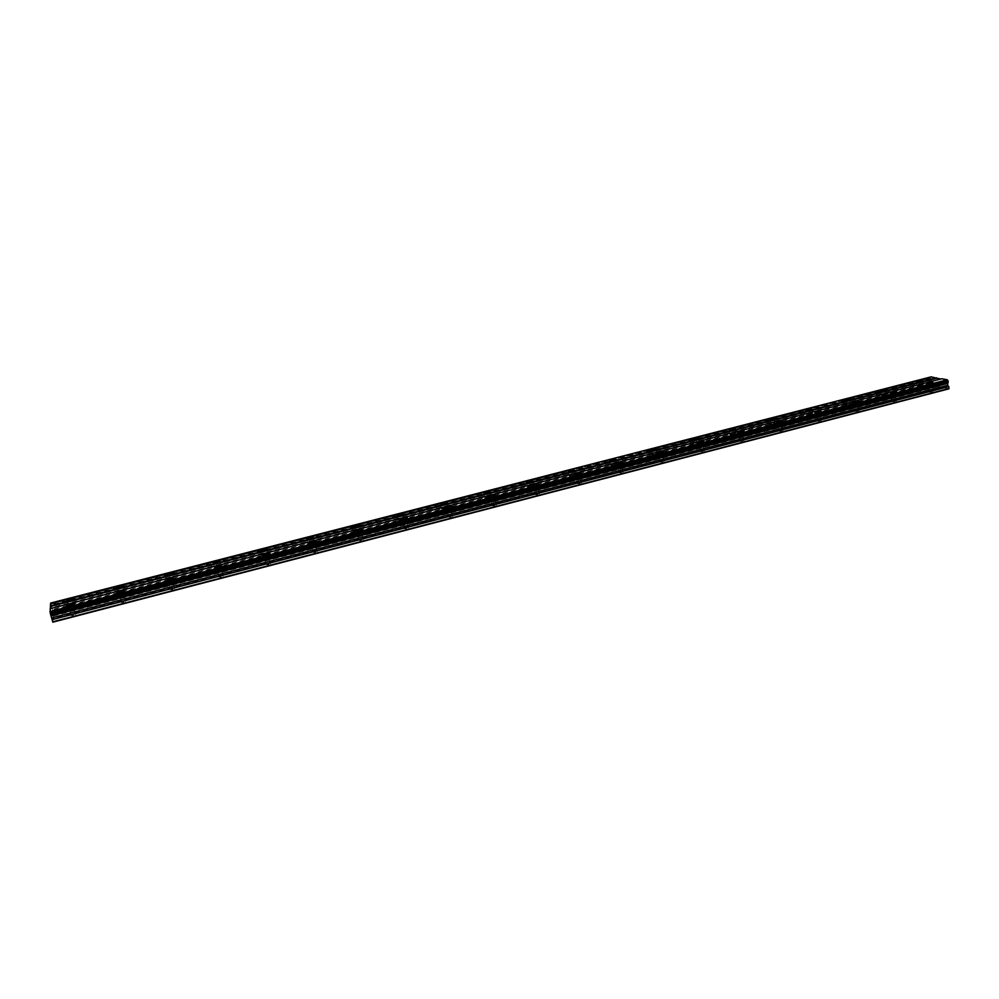 <?xml version="1.0" encoding="UTF-8"?>
<svg xmlns="http://www.w3.org/2000/svg" width="999" height="999" viewBox="0 0 999 999"><rect width="100%" height="100%" fill="white"/><g stroke="black" fill="none" stroke-linecap="round" stroke-linejoin="round"><path stroke-width="0.75" stroke-dasharray="5 3.75" d="M71.766 610.339L69.58 610.177L71.791 609.19L73.976 609.353L71.766 610.339M73.239 615.621L71.054 615.459L73.252 614.46L75.437 614.622L73.239 615.621M931.48 387.525L928.496 387.487L931.48 387.525M932.03 392.195L929.045 392.145L932.03 392.195M894.754 397.053L891.807 396.99L894.754 397.053M895.341 401.735L892.394 401.673L895.341 401.735M857.454 406.718L854.545 406.643L857.454 406.718M858.079 411.438L855.169 411.363L858.079 411.438M819.58 416.533L816.72 416.458L819.58 416.533M820.241 421.278L817.369 421.191L820.241 421.278M781.118 426.498L778.283 426.411L781.118 426.498M781.817 431.281L778.983 431.181L781.817 431.281M742.045 436.625L739.248 436.538L742.045 436.625M742.769 441.433L739.984 441.333L742.769 441.433M702.334 446.915L699.587 446.815L702.334 446.915M703.109 451.748L700.361 451.635L703.109 451.748M662 457.367L659.29 457.255L662 457.367M662.812 462.237L660.114 462.112L662.812 462.237M621.016 467.994L618.344 467.869L621.016 467.994M621.865 472.889L619.205 472.764L621.865 472.889M579.345 478.796L576.723 478.671L580.631 478.221L579.345 478.796M580.244 483.716L577.622 483.578L581.518 483.141L580.244 483.716M537 489.76L534.428 489.635L535.764 489.035L538.336 489.173L537 489.76M537.949 494.717L535.364 494.58L539.285 494.118L537.949 494.717M493.956 500.924L491.421 500.786L492.819 500.162L495.354 500.299L493.956 500.924M494.942 505.906L492.407 505.769L493.806 505.132L496.341 505.282L494.942 505.906M450.187 512.262L447.689 512.125L449.163 511.463L451.66 511.613L450.187 512.262M451.223 517.282L448.726 517.132L450.199 516.471L452.697 516.62L451.223 517.282M405.681 523.801L403.221 523.651L404.77 522.964L407.23 523.114L405.681 523.801M406.768 528.858L404.308 528.696L405.856 527.996L408.304 528.159L406.768 528.858M360.414 535.526L358.004 535.377L359.628 534.652L362.038 534.802L360.414 535.526M361.551 540.621L359.128 540.459L360.751 539.722L363.174 539.885L361.551 540.621M314.373 547.464L312 547.315L313.711 546.54L316.084 546.703L314.373 547.464M315.559 552.584L313.187 552.422L317.257 551.81L315.559 552.584M267.532 559.602L265.197 559.452L266.995 558.641L269.33 558.791L267.532 559.602M268.768 564.76L266.433 564.585L270.567 563.936L268.768 564.76M219.867 571.952L217.582 571.79L221.766 571.103L219.867 571.952M221.166 577.135L218.868 576.972L220.754 576.111L223.052 576.286L221.166 577.135M171.378 584.527L169.118 584.365L171.104 583.466L173.364 583.628L171.378 584.527M172.727 589.747L170.467 589.572L174.713 588.836L172.727 589.747M122.015 597.315L119.793 597.152L124.101 596.378L122.015 597.315M123.426 602.572L121.204 602.397L125.512 601.623L123.426 602.572M71.803 608.803L68.119 610.464C67.77 611.251 68.981 611.338 71.753 610.726L75.437 609.065C75.787 608.279 74.575 608.191 71.803 608.803M928.633 386.975L927.209 387.587C927.422 388.249 929.095 388.274 932.192 387.674L933.615 387.05C933.391 386.401 931.73 386.376 928.633 386.975M892.007 396.453L890.521 397.103C890.708 397.764 892.344 397.802 895.441 397.202L896.927 396.553C896.74 395.891 895.092 395.854 892.007 396.453M854.819 406.081L853.271 406.768C853.421 407.442 855.032 407.467 858.129 406.868L859.664 406.193C859.515 405.519 857.891 405.482 854.819 406.081M817.057 415.859L815.434 416.571C815.546 417.257 817.145 417.295 820.216 416.695L821.84 415.996C821.715 415.309 820.117 415.259 817.057 415.859M778.696 425.799L777.01 426.536C777.085 427.235 778.658 427.285 781.717 426.673L783.416 425.936C783.328 425.237 781.755 425.187 778.696 425.799M739.735 435.876L737.974 436.663C738.024 437.362 739.572 437.425 742.619 436.813L744.38 436.039C744.33 435.327 742.781 435.277 739.735 435.876M700.162 446.128L698.301 446.94C698.326 447.664 699.849 447.714 702.884 447.115L704.732 446.303C704.707 445.579 703.184 445.517 700.162 446.128M659.952 456.543L658.004 457.392C657.991 458.129 659.502 458.191 662.524 457.579L664.447 456.718C664.46 455.994 662.961 455.931 659.952 456.543M619.08 467.12L617.057 468.019C617.007 468.756 618.493 468.818 621.49 468.219L623.526 467.32C623.563 466.57 622.077 466.508 619.08 467.12M577.559 477.872L575.424 478.808C575.349 479.557 576.81 479.632 579.807 479.021L581.93 478.084C581.992 477.335 580.544 477.26 577.559 477.872M535.352 488.798L533.116 489.785C533.016 490.546 534.44 490.621 537.425 490.01L539.647 489.011C539.747 488.261 538.324 488.186 535.352 488.798M492.445 499.9L490.109 500.949C489.972 501.71 491.383 501.785 494.33 501.173L496.678 500.137C496.803 499.375 495.392 499.288 492.445 499.9M448.826 511.201L446.366 512.3C446.203 513.061 447.589 513.149 450.524 512.537L452.984 511.438C453.146 510.664 451.76 510.589 448.826 511.201M404.47 522.677L401.885 523.838C401.698 524.612 403.059 524.7 405.981 524.075L408.554 522.927C408.753 522.152 407.38 522.065 404.47 522.677M359.365 534.353L356.655 535.576C356.431 536.351 357.767 536.438 360.676 535.826L363.386 534.615C363.599 533.828 362.262 533.741 359.365 534.353M313.486 546.241L310.639 547.514C310.389 548.301 311.713 548.389 314.598 547.777L317.432 546.49C317.682 545.704 316.358 545.616 313.486 546.241M266.82 558.316L263.823 559.665C263.549 560.451 264.847 560.539 267.707 559.927L270.704 558.578C270.966 557.792 269.68 557.704 266.82 558.316M219.33 570.616L216.184 572.027C215.884 572.827 217.158 572.914 220.005 572.29L223.152 570.879C223.451 570.079 222.178 569.992 219.33 570.616M171.016 583.116L167.695 584.615C167.382 585.402 168.631 585.489 171.466 584.877L174.775 583.391C175.087 582.592 173.838 582.504 171.016 583.116M121.853 595.854L118.357 597.427C118.019 598.214 119.256 598.301 122.053 597.689L125.537 596.116C125.874 595.317 124.65 595.229 121.853 595.854M71.916 603.296L68.282 604.919C67.944 605.681 69.143 605.769 71.878 605.157L75.499 603.546C75.837 602.772 74.638 602.697 71.916 603.296M918.356 384.977L916.932 385.589C917.144 386.226 918.768 386.251 921.827 385.651L923.251 385.04C923.026 384.415 921.403 384.39 918.356 384.977M882.092 394.33L880.619 394.967C880.793 395.616 882.404 395.641 885.451 395.055L886.925 394.418C886.737 393.768 885.126 393.743 882.092 394.33M845.291 403.821L843.743 404.495C843.893 405.157 845.479 405.182 848.513 404.595L850.049 403.921C849.899 403.259 848.313 403.234 845.291 403.821M807.916 413.461L806.305 414.16C806.418 414.835 807.991 414.872 811.001 414.273L812.624 413.574C812.499 412.912 810.938 412.874 807.916 413.461M769.967 423.251L768.281 423.988C768.368 424.662 769.917 424.712 772.926 424.113L774.6 423.376C774.512 422.702 772.976 422.652 769.967 423.251M731.43 433.191L729.67 433.966C729.72 434.652 731.243 434.702 734.24 434.103L736.001 433.329C735.938 432.642 734.427 432.592 731.43 433.191M692.295 443.294L690.446 444.093C690.471 444.792 691.97 444.842 694.954 444.243L696.79 443.444C696.765 442.744 695.267 442.694 692.295 443.294M652.534 453.546L650.599 454.395C650.586 455.094 652.072 455.157 655.032 454.557L656.967 453.708C656.967 452.997 655.494 452.947 652.534 453.546M612.137 463.961L610.114 464.847C610.077 465.571 611.525 465.634 614.485 465.034L616.495 464.135C616.533 463.424 615.084 463.361 612.137 463.961M571.091 474.55L568.98 475.487C568.906 476.211 570.342 476.273 573.276 475.674L575.387 474.737C575.461 474.013 574.025 473.951 571.091 474.55M529.383 485.302L527.172 486.288C527.072 487.025 528.483 487.087 531.406 486.488L533.616 485.502C533.716 484.777 532.305 484.702 529.383 485.302M487 496.241L484.677 497.265C484.54 498.014 485.926 498.076 488.836 497.477L491.158 496.453C491.283 495.704 489.897 495.641 487 496.241M443.918 507.355L441.471 508.429C441.321 509.178 442.682 509.253 445.566 508.653L448.002 507.567C448.164 506.818 446.803 506.743 443.918 507.355M400.112 518.643L397.552 519.78C397.365 520.541 398.713 520.616 401.586 520.004L404.145 518.868C404.32 518.119 402.984 518.044 400.112 518.643M355.582 530.132L352.897 531.331C352.684 532.092 354.008 532.167 356.855 531.555L359.54 530.369C359.752 529.607 358.429 529.532 355.582 530.132M310.302 541.82L307.467 543.069C307.242 543.831 308.541 543.918 311.376 543.306L314.185 542.045C314.423 541.283 313.124 541.208 310.302 541.82M264.236 553.696L261.276 555.019C261.014 555.781 262.3 555.856 265.11 555.257L268.069 553.933C268.331 553.171 267.058 553.084 264.236 553.696M217.395 565.771L214.273 567.17C213.998 567.932 215.26 568.019 218.057 567.407L221.166 566.021C221.441 565.247 220.192 565.172 217.395 565.771M166.508 580.044L173.451 578.309C173.751 577.547 172.515 577.459 169.743 578.071L166.346 579.882M121.254 590.571L117.807 592.12C117.482 592.882 118.694 592.956 121.453 592.357L124.9 590.821C125.225 590.047 124.001 589.972 121.254 590.571M71.878 604.782L69.73 604.645L71.903 603.671L74.051 603.821L71.878 604.782M73.327 610.002L71.179 609.852L73.352 608.878L75.499 609.028L73.327 610.002M921.128 385.514L918.193 385.477L921.128 385.514M921.69 390.134L918.743 390.085L921.69 390.134M884.777 394.905L881.88 394.855L884.777 394.905M885.364 399.538L882.467 399.488L885.364 399.538M847.864 404.433L845.004 404.383L847.864 404.433M848.488 409.103L845.629 409.041L848.488 409.103M810.389 414.11L807.567 414.048L810.389 414.11M811.038 418.806L808.228 418.731L811.038 418.806M772.327 423.938L769.542 423.863L772.327 423.938M773.026 428.658L770.241 428.571L773.026 428.658M733.678 433.916L730.931 433.841L733.678 433.916M734.402 438.661L731.668 438.573L734.402 438.661M694.417 444.056L691.72 443.968L694.417 444.056M695.192 448.838L692.482 448.726L695.192 448.838M654.532 454.358L651.872 454.258L654.532 454.358M655.344 459.153L652.684 459.053L655.344 459.153M614.01 464.81L611.388 464.71L614.01 464.81M614.86 469.655L612.237 469.53L614.86 469.655M572.839 475.449L570.254 475.337L572.839 475.449M573.726 480.307L571.153 480.194L572.415 479.62L574.999 479.745L573.726 480.307M530.993 486.251L528.459 486.126L532.33 485.664L530.993 486.251M531.93 491.146L529.395 491.021L533.254 490.546L531.93 491.146M488.474 497.227L485.976 497.102L487.362 496.491L489.86 496.615L488.474 497.227M489.448 502.16L486.95 502.022L488.349 501.398L490.846 501.535L489.448 502.16M445.242 508.391L442.782 508.254L444.243 507.604L446.703 507.742L445.242 508.391M446.266 513.349L443.806 513.211L445.267 512.549L447.727 512.699L446.266 513.349M401.286 519.742L398.876 519.605L400.412 518.918L402.822 519.055L401.286 519.742M402.36 524.725L399.95 524.587L403.896 524.038L402.36 524.725M356.606 531.281L354.22 531.131L358.216 530.556L356.606 531.281M357.729 536.301L355.344 536.151L356.955 535.427L359.328 535.576L357.729 536.301M311.151 543.006L308.816 542.869L310.514 542.107L312.849 542.257L311.151 543.006M312.325 548.064L309.99 547.914L314.023 547.302L312.325 548.064M264.935 554.944L262.637 554.795L266.708 554.145L264.935 554.944M266.159 560.027L263.861 559.877L267.932 559.228L266.159 560.027M217.919 567.082L215.659 566.933L217.532 566.096L219.792 566.246L217.919 567.082M219.193 572.202L216.933 572.04L221.066 571.353L219.193 572.202M170.08 579.432L167.857 579.283L169.83 578.409L172.053 578.558L170.08 579.432M171.416 584.577L169.193 584.427L171.154 583.541L173.376 583.691L171.416 584.577M121.416 591.995L119.231 591.858L123.476 591.071L121.416 591.995M122.802 597.177L120.617 597.027L124.863 596.253L122.802 597.177M948.85 388.861L942.831 387.699L53.047 618.881L52.822 622.165M50.599 603.071L52.36 609.54L932.179 382.43L930.668 378.609L931.193 376.835M53.047 618.881L53.459 612.837L52.36 609.54M50.649 614.435L948.014 382.093M942.831 387.699L52.922 618.294M942.544 387.25L931.73 385.577L931.218 383.266L932.179 382.43M940.883 378.983L941.782 378.758M941.595 379.121L50.312 609.028M931.967 380.656L51.798 607.517M52.747 610.152L931.218 383.266M53.334 612.262L931.443 385.127M931.73 385.577L53.459 612.837M53.234 616.033L937.599 386.7M937.786 386.338L53.097 615.696M50.674 603.246L931.093 377.023M931.43 379.807L51.573 606.405M50.974 603.958L568.106 471.016L50.961 603.983M568.156 471.004L609.265 460.427L568.156 471.016M649.775 450.025L609.34 460.427L649.787 450.012M649.862 450L689.66 439.76L649.862 450M689.747 439.735L728.92 429.67L689.747 439.747M767.569 419.742L729.008 429.657L767.569 419.73M767.657 419.705L805.619 409.952L767.657 419.717M805.706 409.927L843.094 400.312M880.007 390.834L843.181 400.299L880.007 390.821M916.37 381.493L880.082 390.821L916.358 381.481M916.433 381.456L930.706 377.797M930.831 378.858L51.311 605.182M51.049 604.145L930.593 377.997M930.668 378.609L51.249 604.845M71.054 615.459L69.58 610.177M929.045 392.145L928.496 387.487M892.394 401.673L891.807 396.99M855.169 411.363L854.545 406.643M817.369 421.191L816.72 416.458M778.983 431.181L778.283 426.411M739.984 441.333L739.248 436.538M700.361 451.635L699.587 446.815M660.114 462.112L659.29 457.255M619.205 472.764L618.344 467.869M577.622 483.578L576.723 478.671M535.364 494.58L534.428 489.635M492.407 505.769L491.421 500.786M448.726 517.132L447.689 512.125M404.308 528.696L403.221 523.651M359.128 540.459L358.004 535.377M313.187 552.422L312 547.315M266.433 564.585L265.197 559.452M218.868 576.972L217.582 571.79M170.467 589.572L169.118 584.365M121.204 602.397L119.793 597.152M68.119 610.464L66.908 606.118M927.209 387.587L926.722 383.541M890.521 397.103L890.009 393.032M853.271 406.768L852.734 402.684M815.434 416.571L814.859 412.487M777.01 426.536L776.41 422.44M737.974 436.663L737.337 432.555M698.301 446.94L697.652 442.832M658.004 457.392L657.317 453.271M617.057 468.019L616.333 463.873M575.424 478.808L574.675 474.662M533.116 489.785L533.254 490.546M490.109 500.949L489.273 496.778M446.366 512.3L445.504 508.104M401.885 523.838L400.986 519.642M356.655 535.576L355.706 531.356M310.639 547.514L309.653 543.281M263.823 559.665L262.787 555.419M216.184 572.027L215.11 567.757M167.695 584.615L166.583 580.319M118.357 597.427L117.195 593.106M68.282 604.919L67.083 600.624M916.932 385.589L916.445 381.581M880.619 394.967L880.107 390.946M843.743 404.495L843.206 400.462M806.305 414.16L805.731 410.127M768.281 423.988L767.682 419.93M729.67 433.966L729.045 429.895M690.446 444.093L689.785 440.022M650.599 454.395L649.912 450.299M610.114 464.847L609.39 460.751M568.98 475.487L568.219 471.378M527.172 486.288L526.373 482.167M484.677 497.265L483.853 493.131M441.471 508.429L440.609 504.283M397.552 519.78L396.653 515.621M352.897 531.331L351.96 527.16M307.467 543.069L306.493 538.886M261.276 555.019L260.264 550.811M214.273 567.17L213.224 562.937M166.458 579.532L165.359 575.287M117.807 592.12L116.658 587.837M71.179 609.852L69.73 604.645M918.743 390.085L918.193 385.477M882.467 399.488L881.88 394.855M845.629 409.041L845.004 404.383M808.228 418.731L807.567 414.048M770.241 428.571L769.542 423.863M731.668 438.573L730.931 433.841M692.482 448.726L691.72 443.968M652.684 459.053L651.872 454.258M612.237 469.53L611.388 464.71M571.153 480.194L570.254 475.337M529.395 491.021L528.459 486.126M486.95 502.022L485.976 497.102M443.806 513.211L442.782 508.254M399.95 524.587L398.876 519.605M355.344 536.151L354.22 531.131M309.99 547.914L308.816 542.869M263.861 559.877L262.637 554.795M216.933 572.04L215.659 566.933M169.193 584.427L167.857 579.283M120.617 597.027L119.231 591.858M75.437 614.622L73.976 609.353M932.879 391.82L932.329 387.162M896.228 401.348L895.641 396.665M859.003 411.026L858.391 406.306M821.215 420.854L820.554 416.108M782.829 430.831L782.13 426.061M743.83 440.959L743.094 436.163M704.22 451.261L703.446 446.428M663.973 461.725L663.161 456.855M623.076 472.352L622.227 467.457M581.518 483.141L580.631 478.221M539.285 494.118L538.336 489.173M496.341 505.282L495.354 500.299M452.697 516.62L451.66 511.613M408.304 528.159L407.23 523.114M363.174 539.885L362.038 534.802M317.257 551.81L316.084 546.703M270.567 563.936L269.33 558.791M223.052 576.286L221.766 571.103M174.713 588.836L173.364 583.628M125.512 601.623L124.101 596.378M75.437 609.065L74.063 604.145M933.615 387.05L933.103 382.717M896.927 396.553L896.378 392.182M859.664 406.193L859.09 401.798M821.84 415.996L821.228 411.563M783.416 425.936L782.766 421.491M744.38 436.039L743.706 431.568M704.732 446.303L704.02 441.795M664.447 456.718L663.698 452.197M623.526 467.32L622.727 462.762M581.93 478.084L581.093 473.489M539.647 489.011L538.773 484.403M496.678 500.137L495.754 495.492M452.984 511.438L452.023 506.768M408.554 522.927L407.555 518.219M363.386 534.615L362.325 529.882M317.432 546.49L316.333 541.733M270.704 558.578L269.555 553.783M223.152 570.879L221.953 566.046M174.775 583.391L173.526 578.533M125.537 596.116L124.238 591.233M75.499 603.546L74.151 598.688M923.251 385.04L922.726 380.756M886.925 394.418L886.375 390.097M850.049 403.921L849.475 399.575M812.624 413.574L812.012 409.203M774.6 423.376L773.963 418.981M736.001 433.329L735.326 428.908M696.79 443.444L696.078 438.998M656.967 453.708L656.206 449.238M616.495 464.135L615.709 459.64M575.387 474.737L574.562 470.204M533.616 485.502L532.742 480.944M491.158 496.453L490.247 491.858M448.002 507.567L447.053 502.959M404.145 518.868L403.146 514.235M359.54 530.369L358.504 525.699M314.185 542.045L313.099 537.35M268.069 553.933L266.933 549.2M221.166 566.021L219.98 561.251M173.451 578.309L172.215 573.513M124.9 590.821L123.614 585.988M75.499 609.028L74.051 603.821M922.539 389.76L921.977 385.152M886.25 399.15L885.663 394.518M849.412 408.691L848.788 404.033M812.012 418.381L811.35 413.698M774.038 428.221L773.338 423.501M735.464 438.199L734.727 433.454M696.291 448.339L695.516 443.568M656.493 458.653L655.694 453.846M616.071 469.118L615.222 464.285M574.999 479.745L574.113 474.887M490.846 501.535L489.86 496.615M447.727 512.699L446.703 507.742M403.896 524.038L402.822 519.055M359.328 535.576L358.216 530.556M314.023 547.302L312.849 542.257M267.932 559.228L266.708 554.145M221.066 571.353L219.792 566.246M173.376 583.691L172.053 578.558M124.863 596.253L123.476 591.071M805.706 409.94L843.094 400.324M916.433 381.468L930.781 377.784"/><path stroke-width="1.5" d="M70.43 603.896L66.746 605.544C66.384 606.331 67.607 606.405 70.392 605.794L74.063 604.145C74.425 603.371 73.214 603.284 70.43 603.896M928.121 382.642L926.697 383.254C926.91 383.903 928.571 383.916 931.68 383.316L933.103 382.717C932.879 382.068 931.218 382.043 928.121 382.642M891.458 392.108L889.972 392.744C890.159 393.394 891.795 393.419 894.892 392.819L896.378 392.182C896.19 391.533 894.555 391.508 891.458 392.108M854.245 401.71L852.684 402.372C852.834 403.047 854.457 403.072 857.542 402.472L859.09 401.798C858.94 401.136 857.317 401.099 854.245 401.71M816.445 411.451L814.822 412.162C814.934 412.837 816.533 412.874 819.605 412.275L821.228 411.563C821.103 410.889 819.505 410.851 816.445 411.451M778.046 421.366L776.36 422.09C776.435 422.789 778.009 422.827 781.081 422.227L782.766 421.491C782.679 420.804 781.106 420.754 778.046 421.366M739.06 431.418L737.287 432.192C737.337 432.892 738.885 432.942 741.932 432.33L743.706 431.568C743.643 430.856 742.095 430.819 739.06 431.418M699.437 441.633L697.589 442.445C697.602 443.156 699.125 443.206 702.172 442.607L704.02 441.795C703.995 441.083 702.472 441.034 699.437 441.633M659.19 452.023L657.242 452.872C657.23 453.596 658.741 453.646 661.763 453.047L663.698 452.197C663.711 451.473 662.2 451.411 659.19 452.023M618.294 462.574L616.258 463.461C616.208 464.198 617.694 464.26 620.704 463.648L622.727 462.762C622.764 462.025 621.291 461.963 618.294 462.574M576.723 473.301L574.587 474.238C574.512 474.975 575.973 475.037 578.958 474.425L581.093 473.489C581.168 472.752 579.707 472.689 576.723 473.301M534.477 484.19L532.242 485.177C532.13 485.926 533.566 486.001 536.538 485.389L538.773 484.403C538.873 483.653 537.45 483.578 534.477 484.19M491.52 495.279L489.185 496.316C489.048 497.065 490.459 497.14 493.419 496.528L495.754 495.492C495.891 494.73 494.48 494.667 491.52 495.279M447.864 506.543L445.404 507.629C445.229 508.391 446.615 508.466 449.562 507.854L452.023 506.768C452.185 506.006 450.799 505.931 447.864 506.543M403.459 517.994L400.874 519.143C400.686 519.905 402.048 519.98 404.97 519.368L407.555 518.219C407.742 517.457 406.381 517.382 403.459 517.994M358.304 529.645L355.594 530.844C355.369 531.618 356.718 531.705 359.615 531.081L362.325 529.882C362.55 529.108 361.213 529.02 358.304 529.645M312.387 541.483L309.528 542.757C309.278 543.531 310.602 543.618 313.486 543.006L316.333 541.733C316.583 540.958 315.259 540.871 312.387 541.483M265.659 553.533L262.662 554.87C262.387 555.656 263.686 555.744 266.558 555.119L269.555 553.783C269.817 553.009 268.531 552.922 265.659 553.533M218.132 565.796L214.972 567.207C214.673 567.994 215.946 568.069 218.793 567.457L221.953 566.046C222.253 565.272 220.979 565.184 218.132 565.796M169.768 578.271L166.446 579.757C166.121 580.544 167.37 580.631 170.205 580.007L173.526 578.533C173.838 577.747 172.59 577.659 169.768 578.271M120.542 590.971L117.045 592.532C116.696 593.319 117.932 593.406 120.742 592.782L124.238 591.233C124.575 590.446 123.339 590.359 120.542 590.971M70.567 598.463L66.933 600.062C66.583 600.824 67.782 600.899 70.517 600.299L74.151 598.688C74.5 597.926 73.302 597.852 70.567 598.463M917.831 380.706L916.408 381.306C916.62 381.93 918.256 381.955 921.315 381.356L922.726 380.756C922.514 380.132 920.878 380.107 917.831 380.706M881.543 390.035L880.069 390.659C880.244 391.296 881.855 391.321 884.902 390.734L886.375 390.097C886.2 389.46 884.59 389.435 881.543 390.035M844.704 399.5L843.156 400.162C843.306 400.811 844.892 400.836 847.926 400.249L849.475 399.575C849.325 398.926 847.739 398.901 844.704 399.5M807.304 409.103L805.694 409.802C805.806 410.464 807.367 410.502 810.389 409.902L812.012 409.203C811.887 408.554 810.326 408.516 807.304 409.103M769.33 418.868L767.632 419.605C767.719 420.267 769.267 420.304 772.277 419.717L773.963 418.981C773.875 418.319 772.327 418.281 769.33 418.868M730.756 428.783L728.983 429.545C729.033 430.232 730.556 430.269 733.553 429.67L735.326 428.908C735.264 428.234 733.741 428.184 730.756 428.783M691.57 438.848L689.722 439.66C689.747 440.347 691.246 440.397 694.23 439.797L696.078 438.998C696.053 438.299 694.555 438.261 691.57 438.848M651.773 449.075L649.85 449.925C649.837 450.624 651.311 450.674 654.283 450.074L656.206 449.238C656.218 448.539 654.745 448.489 651.773 449.075M611.351 459.478L609.328 460.352C609.278 461.063 610.739 461.126 613.686 460.527L615.709 459.64C615.746 458.928 614.298 458.878 611.351 459.478M570.267 470.029L568.144 470.954C568.069 471.678 569.505 471.74 572.452 471.128L574.562 470.204C574.625 469.493 573.201 469.43 570.267 470.029M528.521 480.756L526.298 481.73C526.186 482.455 527.609 482.517 530.531 481.918L532.742 480.944C532.842 480.219 531.431 480.157 528.521 480.756M486.088 491.67L483.753 492.682C483.628 493.419 485.014 493.481 487.924 492.882L490.247 491.858C490.372 491.133 488.986 491.058 486.088 491.67M442.957 502.747L440.522 503.821C440.359 504.57 441.72 504.632 444.617 504.033L447.053 502.959C447.215 502.21 445.841 502.147 442.957 502.747M399.113 514.023L396.553 515.147C396.366 515.896 397.714 515.959 400.587 515.359L403.146 514.235C403.321 513.486 401.985 513.411 399.113 514.023M354.533 525.474L351.848 526.66C351.636 527.41 352.959 527.484 355.806 526.885L358.504 525.699C358.703 524.95 357.392 524.875 354.533 525.474M309.203 537.125L306.381 538.374C306.144 539.123 307.442 539.198 310.277 538.598L313.099 537.35C313.336 536.6 312.038 536.525 309.203 537.125M263.099 548.975L260.127 550.287C259.865 551.048 261.151 551.123 263.973 550.511L266.933 549.2C267.195 548.451 265.921 548.364 263.099 548.975M216.209 561.026L213.087 562.412C212.799 563.174 214.061 563.249 216.858 562.637L219.98 561.251C220.255 560.501 219.006 560.427 216.209 561.026M168.506 573.289L165.222 574.737C164.91 575.499 166.146 575.574 168.931 574.974L172.215 573.513C172.515 572.764 171.279 572.677 168.506 573.289M119.967 585.764L116.508 587.287C116.184 588.049 117.395 588.124 120.155 587.524L123.614 585.988C123.926 585.239 122.715 585.152 119.967 585.764M50.35 613.536L50.175 608.691L941.782 378.758L947.277 379.745L948.213 381.218L50.35 613.536L52.822 622.165L948.85 388.861L948.838 386.601L947.589 385.327L948.014 382.093M50.512 606.493L936.837 378.246L931.193 376.835L50.599 603.071L50.35 608.641M948.213 381.218L948.176 382.055L50.624 614.447M936.837 378.246L940.883 378.983M52.685 621.84L949.05 388.499M947.277 379.745L49.95 611.613M936.55 377.797L50.387 605.906M52.073 619.68L948.838 386.601M51.773 617.857L947.589 385.327M51.199 615.809L947.389 383.516M947.427 379.995L50.012 611.937M50.924 615.159L947.751 382.829M948.051 380.969L50.275 613.211M50.549 614.26L948.288 381.843"/></g></svg>
